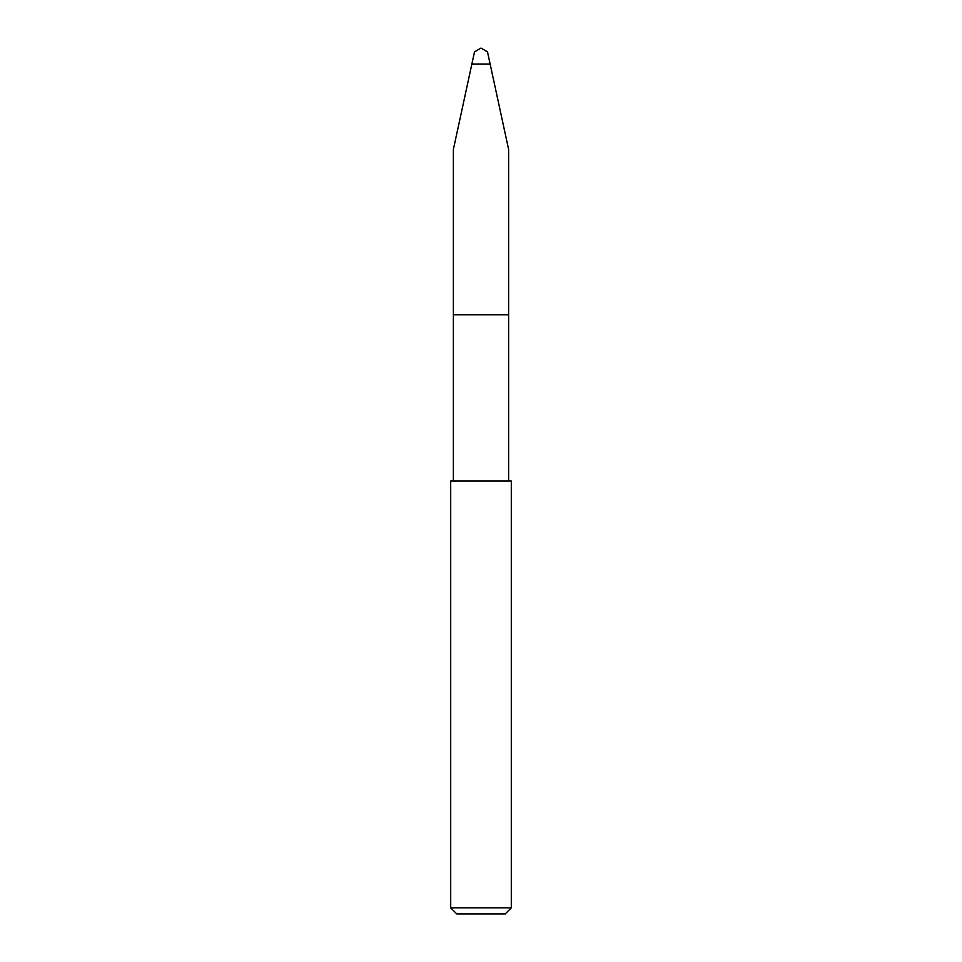 <?xml version="1.0" encoding="UTF-8"?>
<svg xmlns="http://www.w3.org/2000/svg" width="962" height="962" viewBox="0 0 962 962"><rect width="100%" height="100%" fill="white"/><g stroke="black" fill="none" stroke-linecap="round" stroke-linejoin="round"><path stroke-width="1.44" d="M487.493 51.852L481 48.1L474.507 51.852L471.861 64.045L490.139 64.045L487.493 51.852L508.621 149.399L508.621 481M481 48.1L474.507 51.852L453.379 149.399L453.379 314.766L508.621 314.766L453.379 314.766L453.379 481M511.303 481L450.697 481L450.697 907.839L511.303 907.839L511.303 481M450.697 907.839L456.758 913.9L505.242 913.9L511.303 907.839M453.379 149.399L453.379 314.766"/></g></svg>
